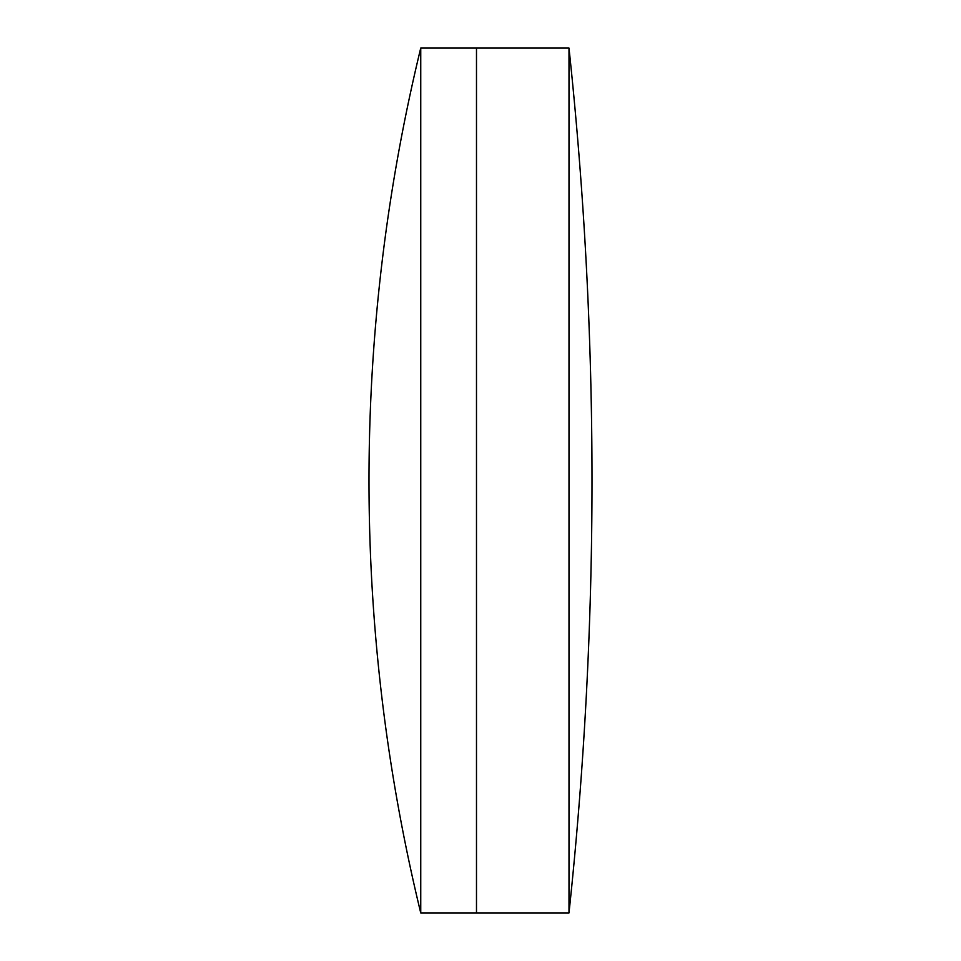 <?xml version="1.0" encoding="UTF-8"?>
<svg xmlns="http://www.w3.org/2000/svg" width="961" height="961" viewBox="0 0 961 961"><rect width="100%" height="100%" fill="white"/><g stroke="black" fill="none" stroke-linecap="round" stroke-linejoin="round"><path stroke-width="1.44" d="M568.996 912.95A4076.562 4076.562 0 0 0 568.996 48.05L568.996 912.95L476.488 912.95L476.488 48.05L420.75 48.05A1832.627 1832.627 0 0 0 420.75 912.95L420.75 48.05M420.75 912.95L476.488 912.95L476.488 48.05L568.996 48.05"/></g></svg>
